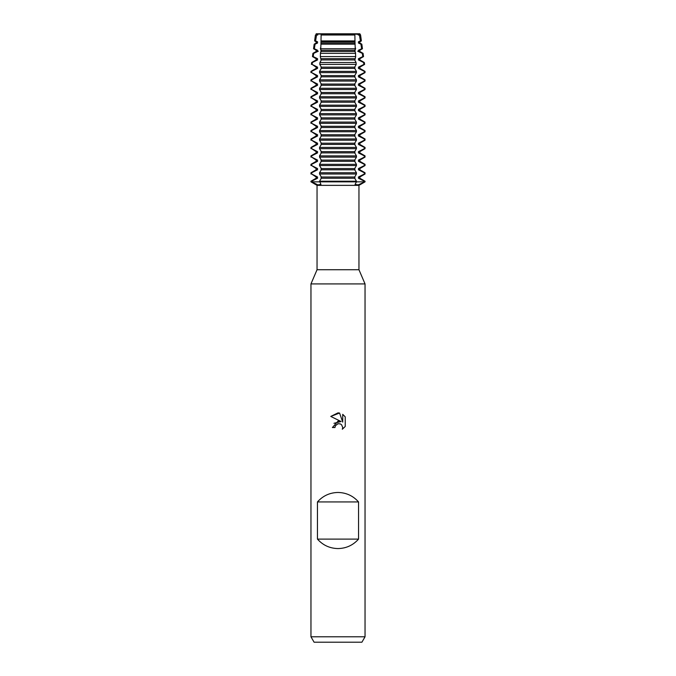 <?xml version="1.0" encoding="UTF-8"?>
<svg xmlns="http://www.w3.org/2000/svg" width="676" height="676" viewBox="0 0 676 676"><rect width="100%" height="100%" fill="white"/><g stroke="black" fill="none" stroke-linecap="round" stroke-linejoin="round"><path stroke-width="1.01" d="M358.441 33.8L316.148 33.8L359.852 33.8L360.57 35L359.421 35L360.418 40.923L361.381 40.923L359.852 41.802L359.852 43.036L361.829 44.177L360.933 44.177L361.635 48.748L362.454 48.748L359.852 50.252L359.852 51.486L363.088 53.353L362.319 53.353L362.792 56.581L363.527 56.581L359.852 58.702L359.852 59.936L364.347 62.53L363.637 62.53L363.899 64.414L364.601 64.414L359.852 67.152L359.852 68.386L365.04 71.377L364.347 71.377L364.347 72.611L365.04 72.611L359.852 75.602L359.852 76.836L365.04 79.827L364.347 79.827L364.347 81.061L365.04 81.061L359.852 84.052L359.852 85.286L365.04 88.277L364.347 88.277L364.347 89.511L365.04 89.511L359.852 92.502L359.852 93.736L365.04 96.727L364.347 96.727L364.347 97.961L365.04 97.961L359.852 100.952L359.852 102.186L365.04 105.177L364.347 105.177L364.347 106.411L365.04 106.411L359.852 109.402L359.852 110.636L365.04 113.627L364.347 113.627L364.347 114.861L365.04 114.861L359.852 117.852L359.852 119.086L365.04 122.077L364.347 122.077L364.347 123.311L365.04 123.311L359.852 126.302L359.852 127.536L365.04 130.527L364.347 130.527L364.347 131.761L365.04 131.761L359.852 134.752L359.852 135.986L365.04 138.977L364.347 138.977L364.347 140.211L365.04 140.211L359.852 143.202L359.852 144.436L365.04 147.427L364.347 147.427L364.347 148.661L365.04 148.661L359.852 151.652L359.852 152.886L365.04 155.877L364.347 155.877L364.347 157.111L365.04 157.111L359.852 160.102L359.852 161.336L365.04 164.327L364.347 164.327L364.347 165.561L365.04 165.561L359.852 168.552L359.852 169.786L365.04 172.777L364.347 172.777L364.347 174.011L365.04 174.011L359.852 177.002L359.852 178.236L365.04 181.227L364.347 181.227L364.347 181.844L365.04 181.844L358.111 184.886L355.052 184.413L356.446 181.844L364.347 181.844L356.446 181.844L356.446 181.227L319.554 181.227L320.948 184.413L317.889 184.886L311.653 181.844L356.446 181.844L311.653 181.844L311.653 181.227L310.96 181.227L316.148 178.236L317.559 178.236L317.559 177.002L311.653 174.011L311.653 172.777L310.96 172.777L316.148 169.786L317.559 169.786L317.559 168.552L311.653 165.561L311.653 164.327L310.96 164.327L316.148 161.336L317.559 161.336L317.559 160.102L311.653 157.111L311.653 155.877L310.96 155.877L316.148 152.886L317.559 152.886L317.559 151.652L311.653 148.661L311.653 147.427L310.96 147.427L316.148 144.436L317.559 144.436L317.559 143.202L311.653 140.211L311.653 138.977L310.96 138.977L316.148 135.986L317.559 135.986L317.559 134.752L311.653 131.761L311.653 130.527L310.96 130.527L316.148 127.536L317.559 127.536L317.559 126.302L311.653 123.311L311.653 122.077L310.96 122.077L316.148 119.086L317.559 119.086L317.559 117.852L311.653 114.861L311.653 113.627L310.96 113.627L316.148 110.636L317.559 110.636L317.559 109.402L311.653 106.411L311.653 105.177L310.96 105.177L316.148 102.186L317.559 102.186L317.559 100.952L311.653 97.961L311.653 96.727L310.96 96.727L316.148 93.736L317.559 93.736L317.559 92.502L311.653 89.511L311.653 88.277L310.96 88.277L316.148 85.286L317.559 85.286L317.559 84.052L311.653 81.061L311.653 79.827L310.96 79.827L316.148 76.836L317.559 76.836L317.559 75.602L311.653 72.611L311.653 71.377L310.96 71.377L316.148 68.386L317.559 68.386L317.559 67.152L312.101 64.414L312.363 62.53L311.653 62.53L316.148 59.936L317.559 59.936L317.559 58.702L313.208 56.581L313.681 53.353L312.912 53.353L316.148 51.486L317.559 51.486L317.559 50.252L314.365 48.748L315.067 44.177L314.171 44.177L316.148 43.036L317.559 43.036L317.559 41.802L315.582 40.923L316.579 35L315.43 35L317.559 34.586L317.559 33.8M358.956 269.724L358.956 185.359L317.044 185.359L317.044 269.724L358.956 269.724L365.04 283.92L365.04 636.792L310.96 636.792L314.087 642.2L361.913 642.2L365.04 636.792M317.044 269.724L310.96 283.92L365.04 283.92M338 423.725L335.372 425.779L334.958 427.545L332.406 427.545L338 421.148L341.101 421.528L330.767 416.433L338 412.867L339.572 413.036L342.724 422.12L342.724 414.337L345.233 416.872L345.233 426.471L342.326 429.26L342.732 427.519L341.6 424.773L340.341 423.928L338 423.725L340.341 423.928L341.6 424.773L342.732 427.519L342.326 429.26L345.233 426.471M317.45 539.11L317.45 501.93C322.925 495.795 329.778 492.635 338 492.466C346.222 492.635 353.075 495.795 358.55 501.93L358.55 539.11C353.075 545.245 346.222 548.405 338 548.574C329.778 548.405 322.925 545.245 317.45 539.11L358.55 539.11M334.958 427.545L335.22 426.117M341.101 421.528L333.969 423.303M335.372 425.779L337.755 423.793M345.233 416.872L342.724 414.346M339.572 413.036L330.775 416.433M321.083 33.8L354.917 33.8M310.96 181.227L310.96 181.844L317.044 185.359M317.45 501.93L358.55 501.93M311.653 181.227L317.559 178.236M316.148 178.236L316.148 177.002L317.559 177.002M316.148 177.002L311.653 174.011M311.653 172.777L317.559 169.786M316.148 169.786L316.148 168.552L317.559 168.552M316.148 168.552L311.653 165.561M311.653 164.327L317.559 161.336M316.148 161.336L316.148 160.102L317.559 160.102M316.148 160.102L311.653 157.111M311.653 155.877L317.559 152.886M316.148 152.886L316.148 151.652L317.559 151.652M316.148 151.652L311.653 148.661M311.653 147.427L317.559 144.436M316.148 144.436L316.148 143.202L317.559 143.202M316.148 143.202L311.653 140.211M311.653 138.977L317.559 135.986M316.148 135.986L316.148 134.752L317.559 134.752M316.148 134.752L311.653 131.761M311.653 130.527L317.559 127.536M316.148 127.536L316.148 126.302L317.559 126.302M316.148 126.302L311.653 123.311M311.653 122.077L317.559 119.086M316.148 119.086L316.148 117.852L317.559 117.852M316.148 117.852L311.653 114.861M311.653 113.627L317.559 110.636M316.148 110.636L316.148 109.402L317.559 109.402M316.148 109.402L311.653 106.411M311.653 105.177L317.559 102.186M316.148 102.186L316.148 100.952L317.559 100.952M316.148 100.952L311.653 97.961M311.653 96.727L317.559 93.736M316.148 93.736L316.148 92.502L317.559 92.502M316.148 92.502L311.653 89.511M311.653 88.277L317.559 85.286M316.148 85.286L316.148 84.052L317.559 84.052M316.148 84.052L311.653 81.061M311.653 79.827L317.559 76.836M316.148 76.836L316.148 75.602L317.559 75.602M316.148 75.602L311.653 72.611M311.653 71.377L317.559 68.386M316.148 68.386L316.148 67.152L317.559 67.152M316.148 67.152L312.101 64.414M312.363 62.53L317.559 59.936M316.148 59.936L316.148 58.702L317.559 58.702M316.148 58.702L312.473 56.581L313.208 56.581M313.334 53.539L318.286 51.224M316.148 51.486L316.148 50.252L317.559 50.252M316.148 50.252L313.546 48.748L314.365 48.748M315.067 44.177L317.559 43.036M316.148 43.036L316.148 41.802L317.559 41.802M364.347 174.011L358.441 177.002L359.852 177.002M319.554 174.011L356.446 174.011L356.446 172.777L319.554 172.777L319.554 174.011L321.125 176.681L321.125 178.557L319.545 181.227M358.441 177.002L358.441 178.236L359.852 178.236M364.347 165.561L358.441 168.552L358.441 169.786L359.852 169.786M358.441 169.786L364.347 172.777M358.441 178.236L364.347 181.227M358.441 168.552L359.852 168.552M319.554 165.561L356.446 165.561L356.446 164.327L319.554 164.327L319.554 165.561L321.125 168.231L321.125 170.107L319.545 172.777M364.347 157.111L358.441 160.102L358.441 161.336L359.852 161.336M358.441 161.336L364.347 164.327M358.441 160.102L359.852 160.102M319.554 157.111L356.446 157.111L356.446 155.877L319.554 155.877L319.554 157.111L321.125 159.781L321.125 161.657L319.545 164.327M364.347 148.661L358.441 151.652L358.441 152.886L359.852 152.886M358.441 152.886L364.347 155.877M358.441 151.652L359.852 151.652M319.554 148.661L356.446 148.661L356.446 147.427L319.554 147.427L319.554 148.661L321.125 151.331L321.125 153.207L319.545 155.877M364.347 140.211L358.441 143.202L358.441 144.436L359.852 144.436M358.441 144.436L364.347 147.427M358.441 143.202L359.852 143.202M319.554 140.211L356.446 140.211L356.446 138.977L319.554 138.977L319.554 140.211L321.125 142.881L321.125 144.757L319.545 147.427M364.347 131.761L358.441 134.752L358.441 135.986L359.852 135.986M358.441 135.986L364.347 138.977M358.441 134.752L359.852 134.752M319.554 131.761L356.446 131.761L356.446 130.527L319.554 130.527L319.554 131.761L321.125 134.431L321.125 136.307L319.545 138.977M364.347 123.311L358.441 126.302L358.441 127.536L359.852 127.536M358.441 127.536L364.347 130.527M358.441 126.302L359.852 126.302M319.554 123.311L356.446 123.311L356.446 122.077L319.554 122.077L319.554 123.311L321.125 125.981L321.125 127.857L319.545 130.527M364.347 114.861L358.441 117.852L358.441 119.086L359.852 119.086M358.441 119.086L364.347 122.077M358.441 117.852L359.852 117.852M319.554 114.861L356.446 114.861L356.446 113.627L319.554 113.627L319.554 114.861L321.125 117.531L321.125 119.407L319.545 122.077M364.347 106.411L358.441 109.402L358.441 110.636L359.852 110.636M358.441 110.636L364.347 113.627M358.441 109.402L359.852 109.402M319.554 106.411L356.446 106.411L356.446 105.177L319.554 105.177L319.554 106.411L321.125 109.081L321.125 110.957L319.545 113.627M364.347 97.961L358.441 100.952L358.441 102.186L359.852 102.186M358.441 102.186L364.347 105.177M358.441 100.952L359.852 100.952M319.554 97.961L356.446 97.961L356.446 96.727L319.554 96.727L319.554 97.961L321.125 100.631L321.125 102.507L319.545 105.177M364.347 89.511L358.441 92.502L358.441 93.736L359.852 93.736M358.441 93.736L364.347 96.727M358.441 92.502L359.852 92.502M319.554 89.511L356.446 89.511L356.446 88.277L319.554 88.277L319.554 89.511L321.125 92.181L321.125 94.057L319.545 96.727M364.347 81.061L358.441 84.052L358.441 85.286L359.852 85.286M358.441 85.286L364.347 88.277M358.441 84.052L359.852 84.052M319.554 81.061L356.446 81.061L356.446 79.827L319.554 79.827L319.554 81.061L321.125 83.731L321.125 85.607L319.545 88.277M364.347 72.611L358.441 75.602L358.441 76.836L359.852 76.836M358.441 76.836L364.347 79.827M358.441 75.602L359.852 75.602M319.554 72.611L356.446 72.611L356.446 71.377L319.554 71.377L319.554 72.611L321.125 75.281L321.125 77.157L319.545 79.827M363.899 64.414L358.441 67.152L358.441 68.386L359.852 68.386M358.441 68.386L364.347 71.377M358.441 67.152L359.852 67.152M319.799 64.414L356.201 64.414L356.066 62.53L319.934 62.53L319.799 64.414L321.125 66.831L321.125 68.707L319.545 71.377M362.792 56.581L358.441 58.702L358.441 59.936L359.852 59.936M358.441 59.936L363.637 62.53M358.441 58.702L359.852 58.702M320.323 56.581L355.677 56.581L355.491 53.353L320.509 53.353L320.323 56.581L321.125 60.257L319.934 62.53M361.635 48.748L358.441 50.252L358.441 51.486L359.852 51.486M357.714 51.224L362.666 53.539M358.441 50.252L359.852 50.252M338 48.748L355.255 48.748L355.069 44.177L320.931 44.177L320.745 48.748L338 48.748M360.418 40.923L358.441 41.802L358.441 43.036L359.852 43.036M358.441 43.036L360.933 44.177M358.441 41.802L359.852 41.802M316.148 41.802L314.619 40.923L315.582 40.923M321.032 40.923L354.968 40.923L354.875 35L321.125 35L320.931 44.177M317.779 35L316.579 35L317.559 34.586M354.875 35L354.917 34.045L359.852 34.586M358.441 34.586L359.421 35L358.221 35M316.148 34.586L316.148 34.045L321.083 34.045L321.125 35M320.373 48.199L320.931 50.514M321.125 49.931L321.125 51.807M320.931 51.224L320.373 53.539M356.455 181.227L354.875 178.557L354.875 176.681L356.455 174.011M356.455 172.777L354.875 170.107L354.875 168.231L356.455 165.561M356.455 164.327L354.875 161.657L354.875 159.781L356.455 157.111M356.455 155.877L354.875 153.207L354.875 151.331L356.455 148.661M356.455 147.427L354.875 144.757L354.875 142.881L356.455 140.211M356.455 138.977L354.875 136.307L354.875 134.431L356.455 131.761M356.455 130.527L354.875 127.857L354.875 125.981L356.455 123.311M356.455 122.077L354.875 119.407L354.875 117.531L356.455 114.861M356.455 113.627L354.875 110.957L354.875 109.081L356.455 106.411M356.455 105.177L354.875 102.507L354.875 100.631L356.455 97.961M356.455 96.727L354.875 94.057L354.875 92.181L356.455 89.511M356.455 88.277L354.875 85.607L354.875 83.731L356.455 81.061M356.455 79.827L354.875 77.157L354.875 75.281L356.455 72.611M356.455 71.377L354.875 68.707L354.875 66.831L356.21 64.414M356.066 62.53L354.875 60.257L355.677 56.581M355.627 53.539L355.069 51.224M354.875 51.807L354.875 49.931M355.069 50.514L355.627 48.199M355.069 44.177L354.968 40.923M321.083 34.586L354.917 34.586M321.083 41.802L354.917 41.802M321.083 43.036L354.917 43.036M321.083 50.252L354.917 50.252M321.083 51.486L354.917 51.486M321.083 58.702L354.917 58.702M321.083 59.936L354.917 59.936M321.083 67.152L354.917 67.152M321.083 68.386L354.917 68.386M321.083 75.602L354.917 75.602M321.083 76.836L354.917 76.836M321.083 84.052L354.917 84.052M321.083 85.286L354.917 85.286M321.083 92.502L354.917 92.502M321.083 93.736L354.917 93.736M321.083 100.952L354.917 100.952M321.083 102.186L354.917 102.186M321.083 109.402L354.917 109.402M321.083 110.636L354.917 110.636M321.083 117.852L354.917 117.852M321.083 119.086L354.917 119.086M321.083 126.302L354.917 126.302M321.083 127.536L354.917 127.536M321.083 134.752L354.917 134.752M321.083 135.986L354.917 135.986M321.083 143.202L354.917 143.202M321.083 144.436L354.917 144.436M321.083 151.652L354.917 151.652M321.083 152.886L354.917 152.886M321.083 160.102L354.917 160.102M321.083 161.336L354.917 161.336M321.083 168.552L354.917 168.552M321.083 169.786L354.917 169.786M321.083 178.236L354.917 178.236M321.083 177.002L354.917 177.002M358.956 185.359L365.04 181.844L365.04 181.227M310.96 283.92L310.96 636.792M360.57 35L361.381 40.923M315.43 35L314.619 40.923M361.829 44.177L362.454 48.748M363.088 53.353L363.527 56.581M364.347 62.53L364.601 64.414M365.04 71.377L365.04 72.611M365.04 79.827L365.04 81.061M365.04 88.277L365.04 89.511M365.04 96.727L365.04 97.961M365.04 105.177L365.04 106.411M365.04 113.627L365.04 114.861M365.04 122.077L365.04 123.311M365.04 130.527L365.04 131.761M365.04 138.977L365.04 140.211M365.04 147.427L365.04 148.661M365.04 155.877L365.04 157.111M365.04 164.327L365.04 165.561M365.04 172.777L365.04 174.011M311.653 62.53L311.399 64.414M312.912 53.353L312.473 56.581M314.171 44.177L313.546 48.748M310.96 172.777L310.96 174.011M310.96 164.327L310.96 165.561M310.96 155.877L310.96 157.111M310.96 147.427L310.96 148.661M310.96 138.977L310.96 140.211M310.96 130.527L310.96 131.761M310.96 122.077L310.96 123.311M310.96 113.627L310.96 114.861M310.96 105.177L310.96 106.411M310.96 96.727L310.96 97.961M310.96 88.277L310.96 89.511M310.96 79.827L310.96 81.061M310.96 71.377L310.96 72.611"/></g></svg>
